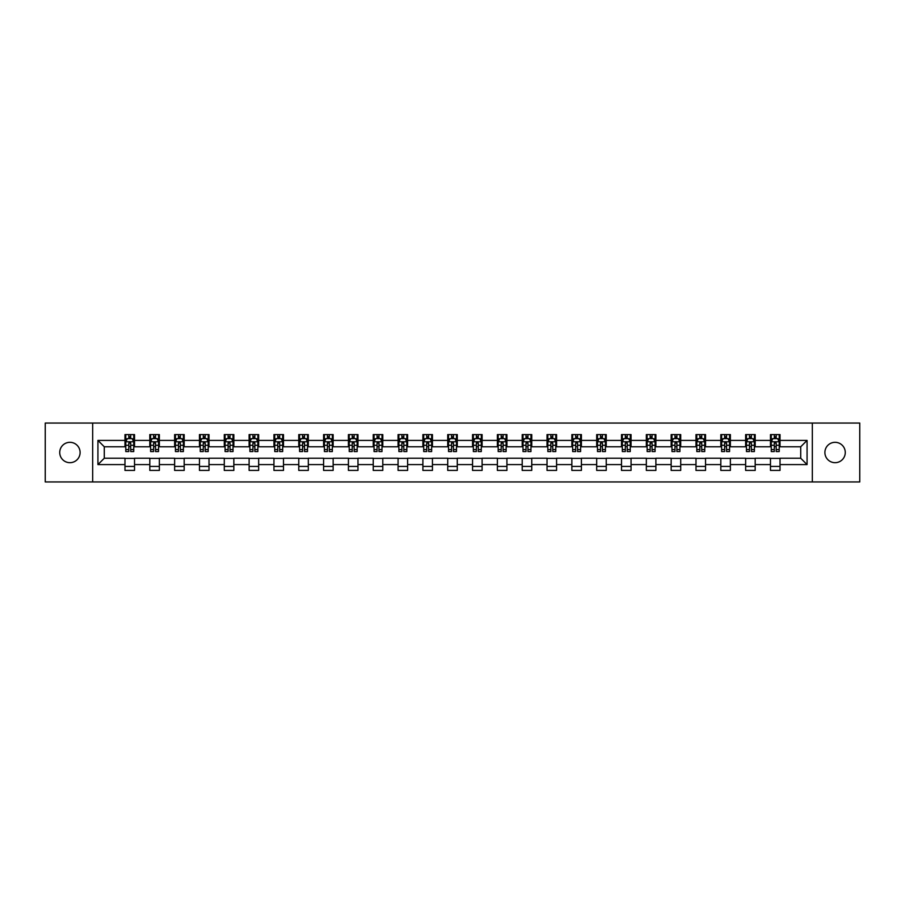 <?xml version="1.0" encoding="UTF-8"?>
<svg xmlns="http://www.w3.org/2000/svg" width="905" height="905" viewBox="0 0 905 905"><rect width="100%" height="100%" fill="white"/><g stroke="black" fill="none" stroke-linecap="round" stroke-linejoin="round"><path stroke-width="1.36" d="M835.077 442.319A10.181 10.181 0 0 0 824.896 452.5A10.181 10.181 0 0 0 835.077 462.681A10.181 10.181 0 0 0 845.27 452.5A10.181 10.181 0 0 0 835.077 442.319M69.923 442.319A10.181 10.181 0 0 0 59.73 452.5A10.181 10.181 0 0 0 69.923 462.681A10.181 10.181 0 0 0 80.104 452.5A10.181 10.181 0 0 0 69.923 442.319M812.328 481.946L859.75 481.946L859.75 423.054L812.328 423.054L812.328 481.946L92.672 481.946L92.672 423.054L45.25 423.054L45.25 481.946L92.672 481.946M812.328 423.054L92.672 423.054M780.019 440.407L780.019 434.592L770.472 434.592L770.472 440.407L755.189 440.407L755.189 434.592L745.641 434.592L745.641 440.407L730.369 440.407L730.369 434.592L720.821 434.592L720.821 440.407L705.538 440.407L705.538 434.592L695.99 434.592L695.99 440.407L680.718 440.407L680.718 434.592L671.159 434.592L671.159 440.407L655.887 440.407L655.887 434.592L646.34 434.592L646.34 440.407L631.057 440.407L631.057 434.592L621.509 434.592L621.509 440.407L606.237 440.407L606.237 434.592L596.689 434.592L596.689 440.407L581.406 440.407L581.406 434.592L571.858 434.592L571.858 440.407L556.575 440.407L556.575 434.592L547.027 434.592L547.027 440.407L531.755 440.407L531.755 434.592L522.208 434.592L522.208 440.407L506.924 440.407L506.924 434.592L497.377 434.592L497.377 440.407L482.105 440.407L482.105 434.592L472.557 434.592L472.557 440.407L457.274 440.407L457.274 434.592L447.726 434.592L447.726 440.407L432.443 440.407L432.443 434.592L422.895 434.592L422.895 440.407L407.623 440.407L407.623 434.592L398.076 434.592L398.076 440.407L382.792 440.407L382.792 434.592L373.245 434.592L373.245 440.407L357.973 440.407L357.973 434.592L348.425 434.592L348.425 440.407L333.142 440.407L333.142 434.592L323.594 434.592L323.594 440.407L308.311 440.407L308.311 434.592L298.763 434.592L298.763 440.407L283.491 440.407L283.491 434.592L273.944 434.592L273.944 440.407L258.66 440.407L258.66 434.592L249.113 434.592L249.113 440.407L233.841 440.407L233.841 434.592L224.282 434.592L224.282 440.407L209.01 440.407L209.01 434.592L199.462 434.592L199.462 440.407L184.179 440.407L184.179 434.592L174.631 434.592L174.631 440.407L159.359 440.407L159.359 434.592L149.811 434.592L149.811 440.407L134.528 440.407L134.528 434.592L124.981 434.592L124.981 440.407L97.932 440.407L97.932 464.593L104.29 458.224L124.981 458.224L124.981 470.408L134.528 470.408L134.528 458.224L149.811 458.224L149.811 470.408L159.359 470.408L159.359 458.224L174.631 458.224L174.631 470.408L184.179 470.408L184.179 458.224L199.462 458.224L199.462 470.408L209.01 470.408L209.01 458.224L224.282 458.224L224.282 470.408L233.841 470.408L233.841 458.224L249.113 458.224L249.113 470.408L258.66 470.408L258.66 458.224L273.944 458.224L273.944 470.408L283.491 470.408L283.491 458.224L298.763 458.224L298.763 470.408L308.311 470.408L308.311 458.224L323.594 458.224L323.594 470.408L333.142 470.408L333.142 458.224L348.425 458.224L348.425 470.408L357.973 470.408L357.973 458.224L373.245 458.224L373.245 470.408L382.792 470.408L382.792 458.224L398.076 458.224L398.076 470.408L407.623 470.408L407.623 458.224L422.895 458.224L422.895 470.408L432.443 470.408L432.443 458.224L447.726 458.224L447.726 470.408L457.274 470.408L457.274 458.224L472.557 458.224L472.557 470.408L482.105 470.408L482.105 458.224L497.377 458.224L497.377 470.408L506.924 470.408L506.924 458.224L522.208 458.224L522.208 470.408L531.755 470.408L531.755 458.224L547.027 458.224L547.027 470.408L556.575 470.408L556.575 458.224L571.858 458.224L571.858 470.408L581.406 470.408L581.406 458.224L596.689 458.224L596.689 470.408L606.237 470.408L606.237 458.224L621.509 458.224L621.509 470.408L631.057 470.408L631.057 458.224L646.34 458.224L646.34 470.408L655.887 470.408L655.887 458.224L671.159 458.224L671.159 470.408L680.718 470.408L680.718 458.224L695.99 458.224L695.99 470.408L705.538 470.408L705.538 458.224L720.821 458.224L720.821 470.408L730.369 470.408L730.369 458.224L745.641 458.224L745.641 470.408L755.189 470.408L755.189 458.224L770.472 458.224L770.472 470.408L780.019 470.408L780.019 458.224L800.71 458.224L800.71 446.776L780.019 446.776L780.019 440.407L807.068 440.407L807.068 464.593L780.019 464.593M770.472 464.593L755.189 464.593M745.641 464.593L730.369 464.593M720.821 464.593L705.538 464.593M695.99 464.593L680.718 464.593M671.159 464.593L655.887 464.593M646.34 464.593L631.057 464.593M621.509 464.593L606.237 464.593M596.689 464.593L581.406 464.593M571.858 464.593L556.575 464.593M547.027 464.593L531.755 464.593M522.208 464.593L506.924 464.593M497.377 464.593L482.105 464.593M472.557 464.593L457.274 464.593M447.726 464.593L432.443 464.593M422.895 464.593L407.623 464.593M398.076 464.593L382.792 464.593M373.245 464.593L357.973 464.593M348.425 464.593L333.142 464.593M323.594 464.593L308.311 464.593M298.763 464.593L283.491 464.593M273.944 464.593L258.66 464.593M249.113 464.593L233.841 464.593M224.282 464.593L209.01 464.593M199.462 464.593L184.179 464.593M174.631 464.593L159.359 464.593M149.811 464.593L134.528 464.593M124.981 464.593L97.932 464.593M770.472 440.407L770.472 446.776L755.189 446.776L755.189 440.407M745.641 440.407L745.641 446.776L730.369 446.776L730.369 440.407M720.821 440.407L720.821 446.776L705.538 446.776L705.538 440.407M695.99 440.407L695.99 446.776L680.718 446.776L680.718 440.407M671.159 440.407L671.159 446.776L655.887 446.776L655.887 440.407M646.34 440.407L646.34 446.776L631.057 446.776L631.057 440.407M621.509 440.407L621.509 446.776L606.237 446.776L606.237 440.407M596.689 440.407L596.689 446.776L581.406 446.776L581.406 440.407M571.858 440.407L571.858 446.776L556.575 446.776L556.575 440.407M547.027 440.407L547.027 446.776L531.755 446.776L531.755 440.407M522.208 440.407L522.208 446.776L506.924 446.776L506.924 440.407M497.377 440.407L497.377 446.776L482.105 446.776L482.105 440.407M472.557 440.407L472.557 446.776L457.274 446.776L457.274 440.407M447.726 440.407L447.726 446.776L432.443 446.776L432.443 440.407M422.895 440.407L422.895 446.776L407.623 446.776L407.623 440.407M398.076 440.407L398.076 446.776L382.792 446.776L382.792 440.407M373.245 440.407L373.245 446.776L357.973 446.776L357.973 440.407M348.425 440.407L348.425 446.776L333.142 446.776L333.142 440.407M323.594 440.407L323.594 446.776L308.311 446.776L308.311 440.407M298.763 440.407L298.763 446.776L283.491 446.776L283.491 440.407M273.944 440.407L273.944 446.776L258.66 446.776L258.66 440.407M249.113 440.407L249.113 446.776L233.841 446.776L233.841 440.407M224.282 440.407L224.282 446.776L209.01 446.776L209.01 440.407M199.462 440.407L199.462 446.776L184.179 446.776L184.179 440.407M174.631 440.407L174.631 446.776L159.359 446.776L159.359 440.407M149.811 440.407L149.811 446.776L134.528 446.776L134.528 440.407M124.981 440.407L124.981 446.776L104.29 446.776L97.932 440.407M104.29 446.776L104.29 458.224M807.068 464.593L800.71 458.224M800.71 446.776L807.068 440.407M124.981 438.574L125.772 438.574M128.804 438.574L130.716 438.574M133.736 438.574L134.528 438.574M124.981 446.606L125.772 446.606M128.804 446.606L130.716 446.606M133.736 446.606L134.528 446.606M124.981 458.394L134.528 458.394M124.981 466.426L134.528 466.426M149.811 458.394L159.359 458.394M149.811 466.426L159.359 466.426M149.811 438.574L150.603 438.574M153.624 438.574L155.536 438.574M158.556 438.574L159.359 438.574M149.811 446.606L150.603 446.606M153.624 446.606L155.536 446.606M158.556 446.606L159.359 446.606M174.631 458.394L184.179 458.394M174.631 466.426L184.179 466.426M174.631 438.574L175.434 438.574M178.455 438.574L180.367 438.574M183.387 438.574L184.179 438.574M174.631 446.606L175.434 446.606M178.455 446.606L180.367 446.606M183.387 446.606L184.179 446.606M199.462 458.394L209.01 458.394M199.462 466.426L209.01 466.426M199.462 438.574L200.254 438.574M203.286 438.574L205.186 438.574M208.218 438.574L209.01 438.574M199.462 446.606L200.254 446.606M203.286 446.606L205.186 446.606M208.218 446.606L209.01 446.606M224.282 458.394L233.841 458.394M224.282 466.426L233.841 466.426M224.282 438.574L225.085 438.574M228.105 438.574L230.017 438.574M233.038 438.574L233.841 438.574M224.282 446.606L225.085 446.606M228.105 446.606L230.017 446.606M233.038 446.606L233.841 446.606M249.113 458.394L258.66 458.394M249.113 466.426L258.66 466.426M249.113 438.574L249.904 438.574M252.936 438.574L254.848 438.574M257.868 438.574L258.66 438.574M249.113 446.606L249.904 446.606M252.936 446.606L254.848 446.606M257.868 446.606L258.66 446.606M273.944 458.394L283.491 458.394M273.944 466.426L283.491 466.426M273.944 438.574L274.735 438.574M277.756 438.574L279.668 438.574M282.688 438.574L283.491 438.574M273.944 446.606L274.735 446.606M277.756 446.606L279.668 446.606M282.688 446.606L283.491 446.606M298.763 458.394L308.311 458.394M298.763 466.426L308.311 466.426M298.763 438.574L299.566 438.574M302.587 438.574L304.499 438.574M307.519 438.574L308.311 438.574M298.763 446.606L299.566 446.606M302.587 446.606L304.499 446.606M307.519 446.606L308.311 446.606M323.594 458.394L333.142 458.394M323.594 466.426L333.142 466.426M323.594 438.574L324.386 438.574M327.418 438.574L329.318 438.574M332.35 438.574L333.142 438.574M323.594 446.606L324.386 446.606M327.418 446.606L329.318 446.606M332.35 446.606L333.142 446.606M348.425 458.394L357.973 458.394M348.425 466.426L357.973 466.426M348.425 438.574L349.217 438.574M352.237 438.574L354.149 438.574M357.17 438.574L357.973 438.574M348.425 446.606L349.217 446.606M352.237 446.606L354.149 446.606M357.17 446.606L357.973 446.606M373.245 458.394L382.792 458.394M373.245 466.426L382.792 466.426M373.245 438.574L374.036 438.574M377.068 438.574L378.98 438.574M382.001 438.574L382.792 438.574M373.245 446.606L374.036 446.606M377.068 446.606L378.98 446.606M382.001 446.606L382.792 446.606M398.076 458.394L407.623 458.394M398.076 466.426L407.623 466.426M398.076 438.574L398.867 438.574M401.888 438.574L403.8 438.574M406.82 438.574L407.623 438.574M398.076 446.606L398.867 446.606M401.888 446.606L403.8 446.606M406.82 446.606L407.623 446.606M422.895 458.394L432.443 458.394M422.895 466.426L432.443 466.426M422.895 438.574L423.698 438.574M426.719 438.574L428.631 438.574M431.651 438.574L432.443 438.574M422.895 446.606L423.698 446.606M426.719 446.606L428.631 446.606M431.651 446.606L432.443 446.606M447.726 458.394L457.274 458.394M447.726 466.426L457.274 466.426M447.726 438.574L448.518 438.574M451.55 438.574L453.45 438.574M456.482 438.574L457.274 438.574M447.726 446.606L448.518 446.606M451.55 446.606L453.45 446.606M456.482 446.606L457.274 446.606M472.557 458.394L482.105 458.394M472.557 466.426L482.105 466.426M472.557 438.574L473.349 438.574M476.369 438.574L478.281 438.574M481.302 438.574L482.105 438.574M472.557 446.606L473.349 446.606M476.369 446.606L478.281 446.606M481.302 446.606L482.105 446.606M497.377 458.394L506.924 458.394M497.377 466.426L506.924 466.426M497.377 438.574L498.18 438.574M501.2 438.574L503.112 438.574M506.133 438.574L506.924 438.574M497.377 446.606L498.18 446.606M501.2 446.606L503.112 446.606M506.133 446.606L506.924 446.606M522.208 458.394L531.755 458.394M522.208 466.426L531.755 466.426M522.208 438.574L523 438.574M526.02 438.574L527.932 438.574M530.964 438.574L531.755 438.574M522.208 446.606L523 446.606M526.02 446.606L527.932 446.606M530.964 446.606L531.755 446.606M547.027 458.394L556.575 458.394M547.027 466.426L556.575 466.426M547.027 438.574L547.83 438.574M550.851 438.574L552.763 438.574M555.783 438.574L556.575 438.574M547.027 446.606L547.83 446.606M550.851 446.606L552.763 446.606M555.783 446.606L556.575 446.606M571.858 458.394L581.406 458.394M571.858 466.426L581.406 466.426M571.858 438.574L572.65 438.574M575.682 438.574L577.582 438.574M580.614 438.574L581.406 438.574M571.858 446.606L572.65 446.606M575.682 446.606L577.582 446.606M580.614 446.606L581.406 446.606M596.689 458.394L606.237 458.394M596.689 466.426L606.237 466.426M596.689 438.574L597.481 438.574M600.501 438.574L602.413 438.574M605.434 438.574L606.237 438.574M596.689 446.606L597.481 446.606M600.501 446.606L602.413 446.606M605.434 446.606L606.237 446.606M621.509 458.394L631.057 458.394M621.509 466.426L631.057 466.426M621.509 438.574L622.312 438.574M625.332 438.574L627.244 438.574M630.265 438.574L631.057 438.574M621.509 446.606L622.312 446.606M625.332 446.606L627.244 446.606M630.265 446.606L631.057 446.606M646.34 458.394L655.887 458.394M646.34 466.426L655.887 466.426M646.34 438.574L647.132 438.574M650.152 438.574L652.064 438.574M655.096 438.574L655.887 438.574M646.34 446.606L647.132 446.606M650.152 446.606L652.064 446.606M655.096 446.606L655.887 446.606M671.159 458.394L680.718 458.394M671.159 466.426L680.718 466.426M671.159 438.574L671.963 438.574M674.983 438.574L676.895 438.574M679.915 438.574L680.718 438.574M671.159 446.606L671.963 446.606M674.983 446.606L676.895 446.606M679.915 446.606L680.718 446.606M695.99 458.394L705.538 458.394M695.99 466.426L705.538 466.426M695.99 438.574L696.782 438.574M699.814 438.574L701.714 438.574M704.746 438.574L705.538 438.574M695.99 446.606L696.782 446.606M699.814 446.606L701.714 446.606M704.746 446.606L705.538 446.606M720.821 458.394L730.369 458.394M720.821 466.426L730.369 466.426M720.821 438.574L721.613 438.574M724.634 438.574L726.545 438.574M729.566 438.574L730.369 438.574M720.821 446.606L721.613 446.606M724.634 446.606L726.545 446.606M729.566 446.606L730.369 446.606M745.641 458.394L755.189 458.394M745.641 466.426L755.189 466.426M745.641 438.574L746.444 438.574M749.464 438.574L751.376 438.574M754.397 438.574L755.189 438.574M745.641 446.606L746.444 446.606M749.464 446.606L751.376 446.606M754.397 446.606L755.189 446.606M770.472 458.394L780.019 458.394M770.472 466.426L780.019 466.426M770.472 438.574L771.264 438.574M774.284 438.574L776.196 438.574M779.228 438.574L780.019 438.574M770.472 446.606L771.264 446.606M774.284 446.606L776.196 446.606M779.228 446.606L780.019 446.606M130.716 436.663L128.804 436.663M133.736 449.547L130.716 449.547L130.716 451.55L133.736 451.55L133.736 441.832L132.141 438.654L127.367 438.654L125.772 441.832L125.772 451.55L128.804 451.55L128.804 449.547L125.772 449.547M125.772 441.832L125.772 434.592M133.736 441.832L133.736 434.592M128.804 438.654L128.804 434.592M130.716 434.592L130.716 438.654M130.716 449.547L130.716 443.031L128.804 443.031L128.804 449.547M155.536 436.663L153.624 436.663M158.556 449.547L155.536 449.547L155.536 451.55L158.556 451.55L158.556 441.832L156.972 438.654L152.198 438.654L150.603 441.832L150.603 451.55L153.624 451.55L153.624 449.547L150.603 449.547M150.603 441.832L150.603 434.592M158.556 441.832L158.556 434.592M153.624 438.654L153.624 434.592M155.536 434.592L155.536 438.654M155.536 449.547L155.536 443.031L153.624 443.031L153.624 449.547M180.367 436.663L178.455 436.663M183.387 449.547L180.367 449.547L180.367 451.55L183.387 451.55L183.387 441.832L181.792 438.654L177.018 438.654L175.434 441.832L175.434 451.55L178.455 451.55L178.455 449.547L175.434 449.547M175.434 441.832L175.434 434.592M183.387 441.832L183.387 434.592M178.455 438.654L178.455 434.592M180.367 434.592L180.367 438.654M180.367 449.547L180.367 443.031L178.455 443.031L178.455 449.547M205.186 436.663L203.286 436.663M208.218 449.547L205.186 449.547L205.186 451.55L208.218 451.55L208.218 441.832L206.623 438.654L201.849 438.654L200.254 441.832L200.254 451.55L203.286 451.55L203.286 449.547L200.254 449.547M200.254 441.832L200.254 434.592M208.218 441.832L208.218 434.592M203.286 438.654L203.286 434.592M205.186 434.592L205.186 438.654M205.186 449.547L205.186 443.031L203.286 443.031L203.286 449.547M230.017 436.663L228.105 436.663M233.038 449.547L230.017 449.547L230.017 451.55L233.038 451.55L233.038 441.832L231.454 438.654L226.68 438.654L225.085 441.832L225.085 451.55L228.105 451.55L228.105 449.547L225.085 449.547M225.085 441.832L225.085 434.592M233.038 441.832L233.038 434.592M228.105 438.654L228.105 434.592M230.017 434.592L230.017 438.654M230.017 449.547L230.017 443.031L228.105 443.031L228.105 449.547M254.848 436.663L252.936 436.663M257.868 449.547L254.848 449.547L254.848 451.55L257.868 451.55L257.868 441.832L256.273 438.654L251.5 438.654L249.904 441.832L249.904 451.55L252.936 451.55L252.936 449.547L249.904 449.547M249.904 441.832L249.904 434.592M257.868 441.832L257.868 434.592M252.936 438.654L252.936 434.592M254.848 434.592L254.848 438.654M254.848 449.547L254.848 443.031L252.936 443.031L252.936 449.547M279.668 436.663L277.756 436.663M282.688 449.547L279.668 449.547L279.668 451.55L282.688 451.55L282.688 441.832L281.104 438.654L276.33 438.654L274.735 441.832L274.735 451.55L277.756 451.55L277.756 449.547L274.735 449.547M274.735 441.832L274.735 434.592M282.688 441.832L282.688 434.592M277.756 438.654L277.756 434.592M279.668 434.592L279.668 438.654M279.668 449.547L279.668 443.031L277.756 443.031L277.756 449.547M304.499 436.663L302.587 436.663M307.519 449.547L304.499 449.547L304.499 451.55L307.519 451.55L307.519 441.832L305.924 438.654L301.15 438.654L299.566 441.832L299.566 451.55L302.587 451.55L302.587 449.547L299.566 449.547M299.566 441.832L299.566 434.592M307.519 441.832L307.519 434.592M302.587 438.654L302.587 434.592M304.499 434.592L304.499 438.654M304.499 449.547L304.499 443.031L302.587 443.031L302.587 449.547M329.318 436.663L327.418 436.663M332.35 449.547L329.318 449.547L329.318 451.55L332.35 451.55L332.35 441.832L330.755 438.654L325.981 438.654L324.386 441.832L324.386 451.55L327.418 451.55L327.418 449.547L324.386 449.547M324.386 441.832L324.386 434.592M332.35 441.832L332.35 434.592M327.418 438.654L327.418 434.592M329.318 434.592L329.318 438.654M329.318 449.547L329.318 443.031L327.418 443.031L327.418 449.547M354.149 436.663L352.237 436.663M357.17 449.547L354.149 449.547L354.149 451.55L357.17 451.55L357.17 441.832L355.586 438.654L350.812 438.654L349.217 441.832L349.217 451.55L352.237 451.55L352.237 449.547L349.217 449.547M349.217 441.832L349.217 434.592M357.17 441.832L357.17 434.592M352.237 438.654L352.237 434.592M354.149 434.592L354.149 438.654M354.149 449.547L354.149 443.031L352.237 443.031L352.237 449.547M378.98 436.663L377.068 436.663M382.001 449.547L378.98 449.547L378.98 451.55L382.001 451.55L382.001 441.832L380.405 438.654L375.632 438.654L374.036 441.832L374.036 451.55L377.068 451.55L377.068 449.547L374.036 449.547M374.036 441.832L374.036 434.592M382.001 441.832L382.001 434.592M377.068 438.654L377.068 434.592M378.98 434.592L378.98 438.654M378.98 449.547L378.98 443.031L377.068 443.031L377.068 449.547M403.8 436.663L401.888 436.663M406.82 449.547L403.8 449.547L403.8 451.55L406.82 451.55L406.82 441.832L405.236 438.654L400.463 438.654L398.867 441.832L398.867 451.55L401.888 451.55L401.888 449.547L398.867 449.547M398.867 441.832L398.867 434.592M406.82 441.832L406.82 434.592M401.888 438.654L401.888 434.592M403.8 434.592L403.8 438.654M403.8 449.547L403.8 443.031L401.888 443.031L401.888 449.547M428.631 436.663L426.719 436.663M431.651 449.547L428.631 449.547L428.631 451.55L431.651 451.55L431.651 441.832L430.056 438.654L425.282 438.654L423.698 441.832L423.698 451.55L426.719 451.55L426.719 449.547L423.698 449.547M423.698 441.832L423.698 434.592M431.651 441.832L431.651 434.592M426.719 438.654L426.719 434.592M428.631 434.592L428.631 438.654M428.631 449.547L428.631 443.031L426.719 443.031L426.719 449.547M453.45 436.663L451.55 436.663M456.482 449.547L453.45 449.547L453.45 451.55L456.482 451.55L456.482 441.832L454.887 438.654L450.113 438.654L448.518 441.832L448.518 451.55L451.55 451.55L451.55 449.547L448.518 449.547M448.518 441.832L448.518 434.592M456.482 441.832L456.482 434.592M451.55 438.654L451.55 434.592M453.45 434.592L453.45 438.654M453.45 449.547L453.45 443.031L451.55 443.031L451.55 449.547M478.281 436.663L476.369 436.663M481.302 449.547L478.281 449.547L478.281 451.55L481.302 451.55L481.302 441.832L479.718 438.654L474.944 438.654L473.349 441.832L473.349 451.55L476.369 451.55L476.369 449.547L473.349 449.547M473.349 441.832L473.349 434.592M481.302 441.832L481.302 434.592M476.369 438.654L476.369 434.592M478.281 434.592L478.281 438.654M478.281 449.547L478.281 443.031L476.369 443.031L476.369 449.547M503.112 436.663L501.2 436.663M506.133 449.547L503.112 449.547L503.112 451.55L506.133 451.55L506.133 441.832L504.538 438.654L499.764 438.654L498.18 441.832L498.18 451.55L501.2 451.55L501.2 449.547L498.18 449.547M498.18 441.832L498.18 434.592M506.133 441.832L506.133 434.592M501.2 438.654L501.2 434.592M503.112 434.592L503.112 438.654M503.112 449.547L503.112 443.031L501.2 443.031L501.2 449.547M527.932 436.663L526.02 436.663M530.964 449.547L527.932 449.547L527.932 451.55L530.964 451.55L530.964 441.832L529.368 438.654L524.595 438.654L523 441.832L523 451.55L526.02 451.55L526.02 449.547L523 449.547M523 441.832L523 434.592M530.964 441.832L530.964 434.592M526.02 438.654L526.02 434.592M527.932 434.592L527.932 438.654M527.932 449.547L527.932 443.031L526.02 443.031L526.02 449.547M552.763 436.663L550.851 436.663M555.783 449.547L552.763 449.547L552.763 451.55L555.783 451.55L555.783 441.832L554.188 438.654L549.414 438.654L547.83 441.832L547.83 451.55L550.851 451.55L550.851 449.547L547.83 449.547M547.83 441.832L547.83 434.592M555.783 441.832L555.783 434.592M550.851 438.654L550.851 434.592M552.763 434.592L552.763 438.654M552.763 449.547L552.763 443.031L550.851 443.031L550.851 449.547M577.582 436.663L575.682 436.663M580.614 449.547L577.582 449.547L577.582 451.55L580.614 451.55L580.614 441.832L579.019 438.654L574.245 438.654L572.65 441.832L572.65 451.55L575.682 451.55L575.682 449.547L572.65 449.547M572.65 441.832L572.65 434.592M580.614 441.832L580.614 434.592M575.682 438.654L575.682 434.592M577.582 434.592L577.582 438.654M577.582 449.547L577.582 443.031L575.682 443.031L575.682 449.547M602.413 436.663L600.501 436.663M605.434 449.547L602.413 449.547L602.413 451.55L605.434 451.55L605.434 441.832L603.85 438.654L599.076 438.654L597.481 441.832L597.481 451.55L600.501 451.55L600.501 449.547L597.481 449.547M597.481 441.832L597.481 434.592M605.434 441.832L605.434 434.592M600.501 438.654L600.501 434.592M602.413 434.592L602.413 438.654M602.413 449.547L602.413 443.031L600.501 443.031L600.501 449.547M627.244 436.663L625.332 436.663M630.265 449.547L627.244 449.547L627.244 451.55L630.265 451.55L630.265 441.832L628.67 438.654L623.896 438.654L622.312 441.832L622.312 451.55L625.332 451.55L625.332 449.547L622.312 449.547M622.312 441.832L622.312 434.592M630.265 441.832L630.265 434.592M625.332 438.654L625.332 434.592M627.244 434.592L627.244 438.654M627.244 449.547L627.244 443.031L625.332 443.031L625.332 449.547M652.064 436.663L650.152 436.663M655.096 449.547L652.064 449.547L652.064 451.55L655.096 451.55L655.096 441.832L653.5 438.654L648.727 438.654L647.132 441.832L647.132 451.55L650.152 451.55L650.152 449.547L647.132 449.547M647.132 441.832L647.132 434.592M655.096 441.832L655.096 434.592M650.152 438.654L650.152 434.592M652.064 434.592L652.064 438.654M652.064 449.547L652.064 443.031L650.152 443.031L650.152 449.547M676.895 436.663L674.983 436.663M679.915 449.547L676.895 449.547L676.895 451.55L679.915 451.55L679.915 441.832L678.32 438.654L673.546 438.654L671.963 441.832L671.963 451.55L674.983 451.55L674.983 449.547L671.963 449.547M671.963 441.832L671.963 434.592M679.915 441.832L679.915 434.592M674.983 438.654L674.983 434.592M676.895 434.592L676.895 438.654M676.895 449.547L676.895 443.031L674.983 443.031L674.983 449.547M701.714 436.663L699.814 436.663M704.746 449.547L701.714 449.547L701.714 451.55L704.746 451.55L704.746 441.832L703.151 438.654L698.377 438.654L696.782 441.832L696.782 451.55L699.814 451.55L699.814 449.547L696.782 449.547M696.782 441.832L696.782 434.592M704.746 441.832L704.746 434.592M699.814 438.654L699.814 434.592M701.714 434.592L701.714 438.654M701.714 449.547L701.714 443.031L699.814 443.031L699.814 449.547M726.545 436.663L724.634 436.663M729.566 449.547L726.545 449.547L726.545 451.55L729.566 451.55L729.566 441.832L727.982 438.654L723.208 438.654L721.613 441.832L721.613 451.55L724.634 451.55L724.634 449.547L721.613 449.547M721.613 441.832L721.613 434.592M729.566 441.832L729.566 434.592M724.634 438.654L724.634 434.592M726.545 434.592L726.545 438.654M726.545 449.547L726.545 443.031L724.634 443.031L724.634 449.547M751.376 436.663L749.464 436.663M754.397 449.547L751.376 449.547L751.376 451.55L754.397 451.55L754.397 441.832L752.802 438.654L748.028 438.654L746.444 441.832L746.444 451.55L749.464 451.55L749.464 449.547L746.444 449.547M746.444 441.832L746.444 434.592M754.397 441.832L754.397 434.592M749.464 438.654L749.464 434.592M751.376 434.592L751.376 438.654M751.376 449.547L751.376 443.031L749.464 443.031L749.464 449.547M776.196 436.663L774.284 436.663M779.228 449.547L776.196 449.547L776.196 451.55L779.228 451.55L779.228 441.832L777.633 438.654L772.859 438.654L771.264 441.832L771.264 451.55L774.284 451.55L774.284 449.547L771.264 449.547M771.264 441.832L771.264 434.592M779.228 441.832L779.228 434.592M774.284 438.654L774.284 434.592M776.196 434.592L776.196 438.654M776.196 449.547L776.196 443.031L774.284 443.031L774.284 449.547M133.691 441.753L125.818 441.753M125.772 438.846L127.277 438.846M132.243 438.846L133.736 438.846M128.804 445.283L125.772 445.283M133.736 445.283L130.716 445.283M130.716 437.681L128.804 437.681M158.522 441.753L150.649 441.753M150.603 438.846L152.097 438.846M157.063 438.846L158.556 438.846M153.624 445.283L150.603 445.283M158.556 445.283L155.536 445.283M155.536 437.681L153.624 437.681M183.353 441.753L175.468 441.753M175.434 438.846L176.928 438.846M181.894 438.846L183.387 438.846M178.455 445.283L175.434 445.283M183.387 445.283L180.367 445.283M180.367 437.681L178.455 437.681M208.173 441.753L200.299 441.753M200.254 438.846L201.747 438.846M206.713 438.846L208.218 438.846M203.286 445.283L200.254 445.283M208.218 445.283L205.186 445.283M205.186 437.681L203.286 437.681M233.004 441.753L225.119 441.753M225.085 438.846L226.578 438.846M231.544 438.846L233.038 438.846M228.105 445.283L225.085 445.283M233.038 445.283L230.017 445.283M230.017 437.681L228.105 437.681M257.823 441.753L249.95 441.753M249.904 438.846L251.409 438.846M256.375 438.846L257.868 438.846M252.936 445.283L249.904 445.283M257.868 445.283L254.848 445.283M254.848 437.681L252.936 437.681M282.654 441.753L274.781 441.753M274.735 438.846L276.229 438.846M281.195 438.846L282.688 438.846M277.756 445.283L274.735 445.283M282.688 445.283L279.668 445.283M279.668 437.681L277.756 437.681M307.485 441.753L299.6 441.753M299.566 438.846L301.06 438.846M306.026 438.846L307.519 438.846M302.587 445.283L299.566 445.283M307.519 445.283L304.499 445.283M304.499 437.681L302.587 437.681M332.305 441.753L324.431 441.753M324.386 438.846L325.891 438.846M330.845 438.846L332.35 438.846M327.418 445.283L324.386 445.283M332.35 445.283L329.318 445.283M329.318 437.681L327.418 437.681M357.136 441.753L349.251 441.753M349.217 438.846L350.71 438.846M355.676 438.846L357.17 438.846M352.237 445.283L349.217 445.283M357.17 445.283L354.149 445.283M354.149 437.681L352.237 437.681M381.955 441.753L374.082 441.753M374.036 438.846L375.541 438.846M380.507 438.846L382.001 438.846M377.068 445.283L374.036 445.283M382.001 445.283L378.98 445.283M378.98 437.681L377.068 437.681M406.786 441.753L398.913 441.753M398.867 438.846L400.361 438.846M405.327 438.846L406.82 438.846M401.888 445.283L398.867 445.283M406.82 445.283L403.8 445.283M403.8 437.681L401.888 437.681M431.617 441.753L423.732 441.753M423.698 438.846L425.192 438.846M430.158 438.846L431.651 438.846M426.719 445.283L423.698 445.283M431.651 445.283L428.631 445.283M428.631 437.681L426.719 437.681M456.437 441.753L448.563 441.753M448.518 438.846L450.023 438.846M454.977 438.846L456.482 438.846M451.55 445.283L448.518 445.283M456.482 445.283L453.45 445.283M453.45 437.681L451.55 437.681M481.268 441.753L473.383 441.753M473.349 438.846L474.842 438.846M479.808 438.846L481.302 438.846M476.369 445.283L473.349 445.283M481.302 445.283L478.281 445.283M478.281 437.681L476.369 437.681M506.087 441.753L498.214 441.753M498.18 438.846L499.673 438.846M504.639 438.846L506.133 438.846M501.2 445.283L498.18 445.283M506.133 445.283L503.112 445.283M503.112 437.681L501.2 437.681M530.918 441.753L523.045 441.753M523 438.846L524.493 438.846M529.459 438.846L530.964 438.846M526.02 445.283L523 445.283M530.964 445.283L527.932 445.283M527.932 437.681L526.02 437.681M555.749 441.753L547.864 441.753M547.83 438.846L549.324 438.846M554.29 438.846L555.783 438.846M550.851 445.283L547.83 445.283M555.783 445.283L552.763 445.283M552.763 437.681L550.851 437.681M580.569 441.753L572.695 441.753M572.65 438.846L574.155 438.846M579.11 438.846L580.614 438.846M575.682 445.283L572.65 445.283M580.614 445.283L577.582 445.283M577.582 437.681L575.682 437.681M605.4 441.753L597.515 441.753M597.481 438.846L598.974 438.846M603.94 438.846L605.434 438.846M600.501 445.283L597.481 445.283M605.434 445.283L602.413 445.283M602.413 437.681L600.501 437.681M630.219 441.753L622.346 441.753M622.312 438.846L623.805 438.846M628.771 438.846L630.265 438.846M625.332 445.283L622.312 445.283M630.265 445.283L627.244 445.283M627.244 437.681L625.332 437.681M655.05 441.753L647.177 441.753M647.132 438.846L648.625 438.846M653.591 438.846L655.096 438.846M650.152 445.283L647.132 445.283M655.096 445.283L652.064 445.283M652.064 437.681L650.152 437.681M679.881 441.753L671.996 441.753M671.963 438.846L673.456 438.846M678.422 438.846L679.915 438.846M674.983 445.283L671.963 445.283M679.915 445.283L676.895 445.283M676.895 437.681L674.983 437.681M704.701 441.753L696.827 441.753M696.782 438.846L698.287 438.846M703.253 438.846L704.746 438.846M699.814 445.283L696.782 445.283M704.746 445.283L701.714 445.283M701.714 437.681L699.814 437.681M729.532 441.753L721.647 441.753M721.613 438.846L723.106 438.846M728.073 438.846L729.566 438.846M724.634 445.283L721.613 445.283M729.566 445.283L726.545 445.283M726.545 437.681L724.634 437.681M754.351 441.753L746.478 441.753M746.444 438.846L747.937 438.846M752.903 438.846L754.397 438.846M749.464 445.283L746.444 445.283M754.397 445.283L751.376 445.283M751.376 437.681L749.464 437.681M779.182 441.753L771.309 441.753M771.264 438.846L772.757 438.846M777.723 438.846L779.228 438.846M774.284 445.283L771.264 445.283M779.228 445.283L776.196 445.283M776.196 437.681L774.284 437.681"/></g></svg>
